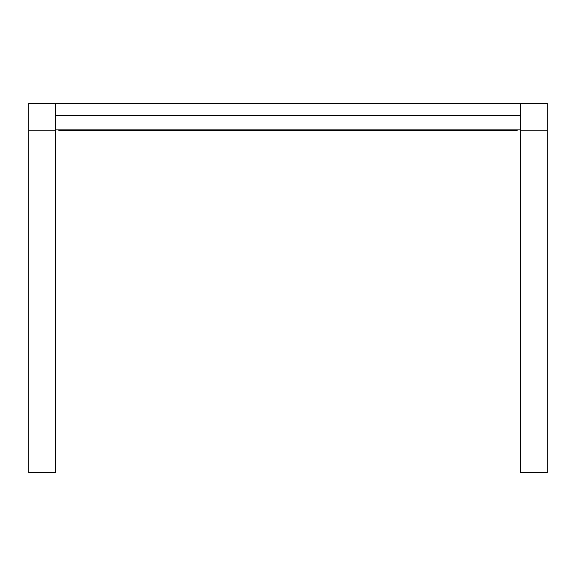 <?xml version="1.0" encoding="UTF-8"?>
<svg xmlns="http://www.w3.org/2000/svg" width="576" height="576" viewBox="0 0 576 576"><rect width="100%" height="100%" fill="white"/><g stroke="black" fill="none" stroke-linecap="round" stroke-linejoin="round"><path stroke-width="0.86" d="M547.2 103.313L520.639 103.313L520.639 130.86L547.2 130.86L547.2 103.313L547.2 130.86L520.639 130.86L520.639 103.313L55.361 103.313L547.2 103.313M28.8 103.313L55.361 103.313L28.8 103.313L28.8 130.86L28.8 103.313M55.361 130.86L28.8 130.86L55.361 130.86L55.361 115.61L55.361 472.687L55.361 130.86L28.8 130.86L28.8 472.687L28.8 130.86M55.361 115.61L55.361 103.313L55.361 115.61L520.639 115.61L55.361 115.61M28.8 472.687L55.361 472.687L28.8 472.687M547.2 130.86L547.2 472.687L547.2 130.86L520.639 130.86L520.639 472.687L547.2 472.687L520.639 472.687L520.639 130.86M55.361 129.874L520.639 129.874L55.361 129.874M58.802 129.874L58.802 130.363L517.198 130.363L517.198 129.874M58.802 130.363L517.198 130.363"/></g></svg>
